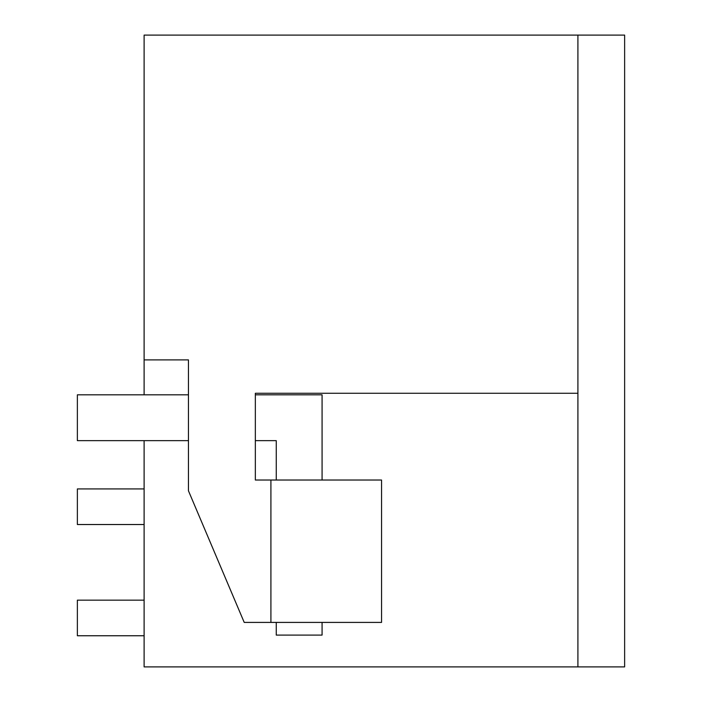 <?xml version="1.0" encoding="UTF-8"?>
<svg xmlns="http://www.w3.org/2000/svg" width="702" height="702" viewBox="0 0 702 702"><rect width="100%" height="100%" fill="white"/><g stroke="black" fill="none" stroke-linecap="round" stroke-linejoin="round"><path stroke-width="1.05" d="M144.112 394.822L144.112 359.898L188.452 359.898L188.452 490.803L244.217 622.411L270.911 622.411L270.911 480.028L255.344 480.028L255.344 393.269L577.913 393.269L577.913 35.1L624.631 35.1L624.631 666.9L144.112 666.9L144.112 440.654M201.948 666.9L265.558 666.9M577.913 35.1L144.112 35.1L144.112 359.898M255.344 393.269L577.913 393.269L577.913 666.9M270.911 622.411L381.555 622.411L381.555 480.028L270.911 480.028M144.112 488.925L77.369 488.925L77.369 524.526L144.112 524.526M144.112 635.758L77.369 635.758L77.369 600.157L144.112 600.157M276.255 480.028L276.255 440.654L255.344 440.654M188.452 440.654L77.369 440.654L77.369 394.822L188.452 394.822M322.078 480.028L322.078 394.822L255.344 394.822M322.078 622.411L322.078 635.091L276.255 635.091L276.255 622.411"/></g></svg>
